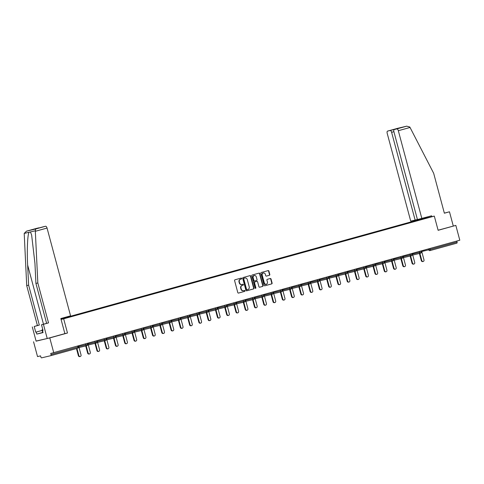 <?xml version="1.0" encoding="UTF-8"?>
<svg xmlns="http://www.w3.org/2000/svg" width="484" height="484" viewBox="0 0 484 484"><rect width="100%" height="100%" fill="white"/><g stroke="black" fill="none" stroke-linecap="round" stroke-linejoin="round"><path stroke-width="0.73" d="M241.722 278.421A0.484 0.423 76.7 0 0 241.189 278.07L234.994 279.788A0.69 0.605 76.7 0 0 234.589 280.611L237.789 292.572A0.69 0.605 76.7 0 0 238.552 293.074L244.747 291.356A0.484 0.423 76.7 0 0 244.499 290.424L243.7 290.648A2.202 1.936 76.7 0 1 241.262 289.039L240.996 288.041A2.202 1.936 76.7 0 1 242.29 285.397L243.095 285.179A0.484 0.423 76.7 0 0 242.847 284.247L242.042 284.471A2.202 1.936 76.7 0 1 239.604 282.862L239.338 281.863A2.202 1.936 76.7 0 1 240.639 279.22L241.437 279.002A0.484 0.423 76.7 0 0 241.722 278.421M241.915 284.501L241.716 284.544A2.202 1.936 76.7 0 1 239.284 282.94L239.017 281.942A2.202 1.936 76.7 0 1 240.312 279.298L241.111 279.074A0.484 0.423 76.7 0 0 240.959 278.131M238.437 293.092L244.426 291.435A0.484 0.423 76.7 0 0 244.269 290.491M243.573 290.678L243.373 290.727A2.202 1.936 76.7 0 1 240.935 289.117L240.669 288.119A2.202 1.936 76.7 0 1 241.97 285.475L242.768 285.251A0.484 0.423 76.7 0 0 242.617 284.308M269.4 275.281A0.69 0.605 76.7 0 0 269.806 274.458L268.91 271.101A0.69 0.605 76.7 0 0 268.148 270.598L261.263 272.504A0.69 0.605 76.7 0 0 260.858 273.333L264.064 285.288A0.69 0.605 76.7 0 0 264.827 285.79L271.706 283.884A0.69 0.605 76.7 0 0 272.111 283.061L271.028 279.008A0.69 0.605 76.7 0 0 270.266 278.506L267.319 279.322A0.69 0.605 76.7 0 0 266.914 280.145L267.452 282.154A1.839 1.621 76.7 0 1 264.337 283.019L262.225 275.148A1.839 1.621 76.7 0 1 265.347 274.283L265.698 275.596A0.69 0.605 76.7 0 0 266.46 276.098L269.08 275.36A0.69 0.605 76.7 0 0 269.485 274.531L268.584 271.179A0.69 0.605 76.7 0 0 267.936 270.659M36.076 341.063L49.773 337.923L67.482 333.016L63.67 318.799L434.311 216.094L438.123 230.305L455.831 225.399L459.8 240.221L50.717 353.459L51.002 354.542L77.918 347.082L77.658 346.114M49.773 337.923L53.748 352.745M250.772 276.128A0.69 0.605 76.7 0 0 250.01 275.626L243.125 277.532A0.69 0.605 76.7 0 0 242.72 278.354L245.926 290.315A0.69 0.605 76.7 0 0 246.689 290.817L253.568 288.912A0.69 0.605 76.7 0 0 253.973 288.083L250.772 276.128L250.446 276.207A0.69 0.605 76.7 0 0 249.798 275.68M259.672 287.218A0.69 0.605 76.7 0 1 258.934 286.709L257.633 281.863A0.69 0.605 76.7 0 0 256.889 281.355L254.917 281.9A0.69 0.605 76.7 0 0 254.511 282.729L255.867 287.774A0.484 0.423 76.7 0 1 255.05 288.004L251.789 275.844A0.69 0.605 76.7 0 1 252.194 275.021L259.079 273.109A0.69 0.605 76.7 0 0 259.079 273.109A0.69 0.605 76.7 0 1 259.841 273.611L263.042 285.572A0.69 0.605 76.7 0 1 262.637 286.401L259.696 287.212A0.69 0.605 76.7 0 1 259.672 287.218L259.696 287.212M256.587 281.428A0.69 0.605 76.7 0 0 256.568 281.434L256.889 281.355A0.69 0.605 76.7 0 0 256.871 281.361L254.596 281.978A0.69 0.605 76.7 0 0 254.191 282.801L255.54 287.853L255.867 287.774M60.93 318.908L418.097 219.936L434.311 216.094M63.67 318.799L61.069 319.416M412.32 221.974L406.875 223.487M412.265 221.763L61.038 319.319M60.984 319.107L63.918 318.52M69.369 317.008L63.767 318.333M69.309 316.796L73.193 315.955M78.638 314.443L73.036 315.768M78.583 314.225L82.462 313.384M87.907 311.871L82.304 313.196M87.852 311.66L91.73 310.819M97.175 309.306L91.573 310.631M97.121 309.088L100.999 308.248M106.444 306.735L100.841 308.06M106.389 306.517L110.267 305.682M115.712 304.164L110.11 305.495M115.658 303.952L119.536 303.111M124.981 301.599L119.379 302.923M124.926 301.381L128.804 300.546M134.25 299.027L128.647 300.358M134.195 298.816L138.073 297.975M143.518 296.462L137.916 297.787M143.464 296.244L147.342 295.403M152.793 293.891L147.184 295.222M152.732 293.679L156.61 292.838M162.061 291.326L156.453 292.651M162.001 291.108L165.879 290.267M171.33 288.754L165.722 290.079M171.269 288.543L175.148 287.702M180.599 286.189L174.99 287.514M180.538 285.971L184.416 285.13M189.867 283.618L184.259 284.943M189.807 283.406L193.691 282.565M199.136 281.053L193.527 282.378M199.075 280.835L202.959 279.994M208.404 278.481L202.802 279.806M208.344 278.27L212.228 277.429M217.673 275.916L212.071 277.241M217.612 275.698L221.497 274.858M226.942 273.345L221.339 274.67M226.887 273.127L230.765 272.292M236.21 270.774L230.608 272.105M236.156 270.562L240.034 269.721M245.479 268.209L239.876 269.534M245.424 267.991L249.302 267.15M254.747 265.637L249.145 266.968M254.693 265.426L258.571 264.585M264.016 263.072L258.414 264.397M263.962 262.854L267.84 262.013M273.285 260.501L267.682 261.826M273.23 260.289L277.108 259.448M282.553 257.936L276.951 259.261M282.499 257.718L286.377 256.877M291.828 255.364L286.219 256.689M291.767 255.153L295.645 254.312M301.096 252.799L295.488 254.124M301.036 252.581L304.914 251.74M310.365 250.228L304.757 251.553M310.304 250.016L314.183 249.175M319.634 247.663L314.025 248.988M319.573 247.445L323.451 246.604M328.902 245.092L323.294 246.417M328.842 244.88L332.72 244.039M338.171 242.52L332.562 243.851M338.11 242.309L341.994 241.468M347.439 239.955L341.831 241.28M347.379 239.737L351.263 238.902M356.708 237.384L351.106 238.715M356.647 237.172L360.532 236.331M365.977 234.819L360.374 236.144M365.922 234.601L369.8 233.76M375.245 232.247L369.643 233.578M375.191 232.036L379.069 231.195M384.514 229.682L378.911 231.007M384.459 229.464L388.337 228.623M393.782 227.111L388.18 228.436M393.728 226.899L397.606 226.058M403.051 224.546L397.449 225.871M402.997 224.328L406.717 223.299M33.559 341.764L37.528 356.587L40.565 355.867L40.85 356.95A1.053 0.502 -105.5 0 0 41.612 357.851L50.79 355.673A1.053 0.502 -105.5 0 0 50.796 355.673A1.053 0.502 -105.5 0 0 51.002 354.542M455.831 225.399L438.099 230.215M456.799 241.056L457.059 242.024A1.053 0.502 74.5 0 1 456.854 243.156A1.053 0.502 74.5 0 1 456.842 243.156L429.943 250.609A1.053 0.502 74.5 0 1 429.925 250.615A1.053 0.926 -103.3 0 1 429.895 250.621L429.895 250.621A1.053 0.926 -103.3 0 1 428.764 249.847L428.509 248.897M67.482 333.016L64.874 333.633L60.833 318.539L70.573 315.84L47.051 228.055L35.326 231.304L35.647 228.993L45.538 226.252A2.105 0.998 74.5 0 1 47.051 228.055M246.574 290.836L253.247 288.99A0.69 0.605 76.7 0 0 253.652 288.161L250.446 276.207M244.021 278.282A0.484 0.423 76.7 0 0 243.736 278.863L246.55 289.359A0.484 0.423 76.7 0 0 247.082 289.71L247.923 289.474A2.202 1.936 76.7 0 0 249.224 286.831L247.3 279.655A2.202 1.936 76.7 0 0 244.862 278.052L243.694 278.361A0.484 0.423 76.7 0 0 243.41 278.941L243.736 278.863M246.743 289.789L246.755 289.789A0.484 0.423 76.7 0 0 246.755 289.789A0.484 0.423 76.7 0 1 246.223 289.438L243.41 278.941M244.662 278.094A2.202 1.936 76.7 0 0 244.541 278.125L244.862 278.052M243.694 278.361L244.541 278.125M259.581 287.236L262.316 286.474A0.69 0.605 76.7 0 0 262.721 285.651L259.515 273.69A0.69 0.605 76.7 0 0 258.867 273.17M255.395 288.361A0.484 0.423 76.7 0 0 255.54 287.853M256.284 276.83A1.839 1.621 76.7 0 0 253.162 277.695L253.906 280.466A0.69 0.605 76.7 0 0 254.669 280.968L256.623 280.43A0.69 0.605 76.7 0 0 257.028 279.601L256.284 276.83M254.142 275.517A1.839 1.621 76.7 0 0 252.842 277.774L253.162 277.695M254.632 280.98L254.342 281.047A0.69 0.605 76.7 0 1 253.586 280.545L252.842 277.774M266.345 276.116L269.08 275.36M263.199 272.976A1.839 1.621 76.7 0 0 261.898 275.227L262.225 275.148M266.152 284.411A1.839 1.621 76.7 0 1 264.01 283.098L261.898 275.227M264.712 285.814L271.385 283.963A0.69 0.605 76.7 0 0 271.79 283.134L270.701 279.087A0.69 0.605 76.7 0 0 270.054 278.56M78.36 355.655L78.844 355.54A1.295 1.143 76.7 0 0 80.241 356.496L79.757 356.617A1.295 1.143 -103.3 0 1 78.36 355.655L76.454 348.565M80.241 356.496A1.295 1.143 76.7 0 0 81.046 354.935L78.608 345.854M78.844 355.54L76.938 348.432M87.628 353.09L88.112 352.975A1.295 1.143 76.7 0 0 89.51 353.931L89.026 354.046A1.295 1.143 -103.3 0 1 87.628 353.09L85.71 345.945M89.51 353.931A1.295 1.143 76.7 0 0 90.314 352.364L87.876 343.283M88.112 352.975L86.2 345.83M96.897 350.519L97.381 350.404A1.295 1.143 76.7 0 0 98.778 351.36L98.294 351.475A1.295 1.143 -103.3 0 1 96.897 350.519L94.985 343.38M98.778 351.36A1.295 1.143 76.7 0 0 99.583 349.793L97.145 340.718M97.381 350.404L95.469 343.265M106.165 347.954L106.649 347.839A1.295 1.143 76.7 0 0 108.047 348.795L107.563 348.91A1.295 1.143 -103.3 0 1 106.165 347.954L104.254 340.809M108.047 348.795A1.295 1.143 76.7 0 0 108.852 347.228L106.419 338.147M106.649 347.839L104.738 340.694M115.434 345.382L115.918 345.267A1.295 1.143 76.7 0 0 117.316 346.223L116.832 346.338A1.295 1.143 -103.3 0 1 115.434 345.382L113.522 338.243M117.316 346.223A1.295 1.143 76.7 0 0 118.12 344.656L115.688 335.581M115.918 345.267L114.006 338.128M124.703 342.817L125.187 342.702A1.295 1.143 76.7 0 0 126.59 343.658L126.1 343.773A1.295 1.143 -103.3 0 1 124.703 342.817L122.791 335.672M126.59 343.658A1.295 1.143 76.7 0 0 127.389 342.091L124.957 333.01M125.187 342.702L123.275 335.557M43.028 332.49L42.719 332.569L41.993 329.864L42.78 329.519M42.816 329.652L41.993 329.864M42.689 332.454L36.796 334.087L43.058 332.599L42.513 330.572L43.028 330.451L41.509 324.764L46.615 323.348L35.919 283.412L34.945 263.344L31.635 235.012L30.444 231.939L29.034 232.272C27.546 234.522 26.856 250.839 27.649 265.075L28.616 285.143L39.319 325.079L34.207 326.494L35.731 332.175L42.138 330.403M35.919 283.412L37.831 282.958L48.533 322.895L43.421 324.31L47.226 338.522L64.874 333.633M35.326 231.304L37.831 282.958M41.509 324.764L43.421 324.31M46.615 323.348L48.533 322.895M36.324 228.436A2.105 0.998 74.5 0 1 36.342 228.43A2.105 0.998 74.5 0 1 36.361 228.43L38.823 227.843A2.105 0.998 74.5 0 1 39.222 227.903M36.796 334.087L36.252 332.054L35.731 332.175M36.361 228.43L26.463 231.171L24.206 233.415L26.705 285.596L37.407 325.526L34.207 326.494M32.295 326.948L36.106 341.159L47.226 338.522M37.407 325.526L39.319 325.079M26.705 285.596L28.616 285.143M43.07 226.839L35.943 228.811L43.052 226.845A2.105 0.998 74.5 0 1 43.052 226.845A2.105 0.998 74.5 0 1 43.07 226.839L45.538 226.252M42.513 330.572L43.028 330.427M42.144 330.421L36.252 332.054M31.877 229.779L38.823 227.843M35.955 228.811L31.787 229.797M35.647 228.993L26.414 231.183L36.342 228.43M421.848 218.502L398.326 130.716A2.105 0.998 -105.5 0 0 396.807 128.913L394.345 129.5A2.105 0.998 -105.5 0 0 394.327 129.506A2.105 0.998 -105.5 0 0 393.916 131.763L417.438 219.548L431.589 215.803L431.825 216.681M396.807 128.913L406.699 126.173L409.791 127.014L410.051 127.467L433.664 173.272L444.366 213.208L449.473 211.792L444.342 213.135M449.473 211.792L453.284 226.004M390.092 130.505L387.63 131.091A2.105 0.998 -105.5 0 0 387.611 131.091A2.105 0.998 -105.5 0 0 387.2 133.348L410.722 221.134L415.133 220.093L391.61 132.307A2.105 0.998 -105.5 0 0 390.092 130.505L396.965 128.774M417.414 219.458L415.133 220.093M420.705 219.319L420.566 218.804M401.375 127.552L394.345 129.5L401.424 127.534M397.521 128.351L406.79 126.149L387.63 131.091L397.576 128.333M133.971 340.246L134.461 340.131A1.295 1.143 76.7 0 0 135.859 341.087L135.369 341.202A1.295 1.143 -103.3 0 1 133.971 340.246L132.059 333.107M135.859 341.087A1.295 1.143 76.7 0 0 136.657 339.52L134.225 330.445M134.461 340.131L132.543 332.992M143.24 337.681L143.73 337.56A1.295 1.143 76.7 0 0 145.127 338.522L144.637 338.637A1.295 1.143 -103.3 0 1 143.24 337.681L141.328 330.536M145.127 338.522A1.295 1.143 76.7 0 0 145.926 336.955L143.494 327.874M143.73 337.56L141.812 330.421M152.508 335.109L152.998 334.995A1.295 1.143 76.7 0 0 154.396 335.95L153.906 336.065A1.295 1.143 -103.3 0 1 152.508 335.109L150.597 327.971M154.396 335.95A1.295 1.143 76.7 0 0 155.195 334.384L152.762 325.302M152.998 334.995L151.081 327.849M161.777 332.538L162.267 332.423A1.295 1.143 76.7 0 0 163.665 333.385L163.175 333.5A1.295 1.143 -103.3 0 1 161.777 332.538L159.865 325.399M163.665 333.385A1.295 1.143 76.7 0 0 164.463 331.818L162.031 322.737M162.267 332.423L160.349 325.284M171.046 329.973L171.536 329.858A1.295 1.143 76.7 0 0 172.933 330.814L172.443 330.929A1.295 1.143 -103.3 0 1 171.046 329.973L169.134 322.828M172.933 330.814A1.295 1.143 76.7 0 0 173.732 329.247L171.3 320.166M171.536 329.858L169.618 322.713M180.314 327.402L180.804 327.287A1.295 1.143 76.7 0 0 182.202 328.243L181.718 328.364A1.295 1.143 -103.3 0 1 180.314 327.402L178.402 320.263M182.202 328.243A1.295 1.143 76.7 0 0 183 326.682L180.568 317.601M180.804 327.287L178.892 320.148M189.583 324.837L190.073 324.722A1.295 1.143 76.7 0 0 191.47 325.678L190.986 325.793A1.295 1.143 -103.3 0 1 189.583 324.837L187.671 317.692M191.47 325.678A1.295 1.143 76.7 0 0 192.269 324.111L189.837 315.03M190.073 324.722L188.161 317.577M198.857 322.265L199.341 322.15A1.295 1.143 76.7 0 0 200.739 323.106L200.255 323.221A1.295 1.143 -103.3 0 1 198.857 322.265L196.94 315.126M200.739 323.106A1.295 1.143 76.7 0 0 201.538 321.545L199.106 312.464M199.341 322.15L197.43 315.011M208.126 319.7L208.61 319.585A1.295 1.143 76.7 0 0 210.008 320.541L209.524 320.656A1.295 1.143 -103.3 0 1 208.126 319.7L206.208 312.555M210.008 320.541A1.295 1.143 76.7 0 0 210.806 318.974L208.374 309.893M208.61 319.585L206.698 312.44M217.395 317.129L217.879 317.014A1.295 1.143 76.7 0 0 219.276 317.97L218.792 318.085A1.295 1.143 -103.3 0 1 217.395 317.129L215.477 309.99M219.276 317.97A1.295 1.143 76.7 0 0 220.075 316.403L217.643 307.328M217.879 317.014L215.967 309.875M226.663 314.564L227.147 314.449A1.295 1.143 76.7 0 0 228.545 315.405L228.061 315.52A1.295 1.143 -103.3 0 1 226.663 314.564L224.745 307.419M228.545 315.405A1.295 1.143 76.7 0 0 229.349 313.838L226.911 304.757M227.147 314.449L225.235 307.304M235.932 311.992L236.416 311.877A1.295 1.143 76.7 0 0 237.813 312.833L237.329 312.948A1.295 1.143 -103.3 0 1 235.932 311.992L234.02 304.853M237.813 312.833A1.295 1.143 76.7 0 0 238.618 311.266L236.18 302.191M236.416 311.877L234.504 304.738M245.2 309.427L245.684 309.312A1.295 1.143 76.7 0 0 247.082 310.268L246.598 310.383A1.295 1.143 -103.3 0 1 245.2 309.427L243.289 302.282M247.082 310.268A1.295 1.143 76.7 0 0 247.887 308.701L245.455 299.62M245.684 309.312L243.773 302.167M254.469 306.856L254.953 306.741A1.295 1.143 76.7 0 0 256.351 307.697L255.867 307.812A1.295 1.143 -103.3 0 1 254.469 306.856L252.557 299.717M256.351 307.697A1.295 1.143 76.7 0 0 257.155 306.13L254.723 297.049M254.953 306.741L253.041 299.602M263.738 304.291L264.222 304.17A1.295 1.143 76.7 0 0 265.625 305.132L265.135 305.247A1.295 1.143 -103.3 0 1 263.738 304.291L261.826 297.146M265.625 305.132A1.295 1.143 76.7 0 0 266.424 303.565L263.992 294.484M264.222 304.17L262.31 297.031M273.006 301.72L273.49 301.605A1.295 1.143 76.7 0 0 274.894 302.56L274.404 302.675A1.295 1.143 -103.3 0 1 273.006 301.72L271.094 294.575M274.894 302.56A1.295 1.143 76.7 0 0 275.692 300.994L273.26 291.912M273.49 301.605L271.578 294.46M282.275 299.148L282.765 299.033A1.295 1.143 76.7 0 0 284.162 299.995L283.672 300.11A1.295 1.143 -103.3 0 1 282.275 299.148L280.363 292.009M284.162 299.995A1.295 1.143 76.7 0 0 284.961 298.428L282.529 289.347M282.765 299.033L280.847 291.894M291.543 296.583L292.034 296.468A1.295 1.143 76.7 0 0 293.431 297.424L292.941 297.539A1.295 1.143 -103.3 0 1 291.543 296.583L289.632 289.438M293.431 297.424A1.295 1.143 76.7 0 0 294.23 295.857L291.798 286.776M292.034 296.468L290.116 289.323M300.812 294.012L301.302 293.897A1.295 1.143 76.7 0 0 302.7 294.853L302.21 294.974A1.295 1.143 -103.3 0 1 300.812 294.012L298.9 286.873M302.7 294.853A1.295 1.143 76.7 0 0 303.498 293.292L301.066 284.211M301.302 293.897L299.384 286.758M310.081 291.447L310.571 291.332A1.295 1.143 76.7 0 0 311.968 292.288L311.478 292.403A1.295 1.143 -103.3 0 1 310.081 291.447L308.169 284.302M311.968 292.288A1.295 1.143 76.7 0 0 312.767 290.721L310.335 281.64M310.571 291.332L308.653 284.187M319.349 288.875L319.839 288.76A1.295 1.143 76.7 0 0 321.237 289.716L320.747 289.831A1.295 1.143 -103.3 0 1 319.349 288.875L317.437 281.736M321.237 289.716A1.295 1.143 76.7 0 0 322.035 288.155L319.603 279.074M319.839 288.76L317.928 281.621M328.618 286.31L329.108 286.195A1.295 1.143 76.7 0 0 330.505 287.151L330.021 287.266A1.295 1.143 -103.3 0 1 328.618 286.31L326.706 279.165M330.505 287.151A1.295 1.143 76.7 0 0 331.304 285.584L328.872 276.503M329.108 286.195L327.196 279.05M337.892 283.739L338.376 283.624A1.295 1.143 76.7 0 0 339.774 284.58L339.29 284.695A1.295 1.143 -103.3 0 1 337.892 283.739L335.975 276.6M339.774 284.58A1.295 1.143 76.7 0 0 340.573 283.013L338.141 273.938M338.376 283.624L336.465 276.485M347.161 281.174L347.645 281.059A1.295 1.143 76.7 0 0 349.043 282.015L348.559 282.13A1.295 1.143 -103.3 0 1 347.161 281.174L345.243 274.029M349.043 282.015A1.295 1.143 76.7 0 0 349.841 280.448L347.409 271.367M347.645 281.059L345.733 273.914M356.43 278.602L356.914 278.488A1.295 1.143 76.7 0 0 358.311 279.443L357.827 279.558A1.295 1.143 -103.3 0 1 356.43 278.602L354.512 271.464M358.311 279.443A1.295 1.143 76.7 0 0 359.11 277.877L356.678 268.801M356.914 278.488L355.002 271.349M365.698 276.037L366.182 275.922A1.295 1.143 76.7 0 0 367.58 276.878L367.096 276.993A1.295 1.143 -103.3 0 1 365.698 276.037L363.78 268.892M367.58 276.878A1.295 1.143 76.7 0 0 368.385 275.311L365.946 266.23M366.182 275.922L364.271 268.777M374.967 273.466L375.451 273.351A1.295 1.143 76.7 0 0 376.848 274.307L376.364 274.422A1.295 1.143 -103.3 0 1 374.967 273.466L373.049 266.327M376.848 274.307A1.295 1.143 76.7 0 0 377.653 272.74L375.215 263.659M375.451 273.351L373.539 266.206M384.236 270.895L384.719 270.78A1.295 1.143 76.7 0 0 386.117 271.742L385.633 271.857A1.295 1.143 -103.3 0 1 384.236 270.895L382.324 263.756M386.117 271.742A1.295 1.143 76.7 0 0 386.922 270.175L384.49 261.094M384.719 270.78L382.808 263.641M393.504 268.33L393.988 268.215A1.295 1.143 76.7 0 0 395.386 269.171L394.902 269.286A1.295 1.143 -103.3 0 1 393.504 268.33L391.592 261.185M395.386 269.171A1.295 1.143 76.7 0 0 396.19 267.604L393.758 258.523M393.988 268.215L392.076 261.07M402.773 265.758L403.257 265.643A1.295 1.143 76.7 0 0 404.654 266.605L404.17 266.72A1.295 1.143 -103.3 0 1 402.773 265.758L400.861 258.619M404.654 266.605A1.295 1.143 76.7 0 0 405.459 265.038L403.027 255.957M403.257 265.643L401.345 258.504M412.041 263.193L412.525 263.078A1.295 1.143 76.7 0 0 413.929 264.034L413.439 264.149A1.295 1.143 -103.3 0 1 412.041 263.193L410.129 256.048M413.929 264.034A1.295 1.143 76.7 0 0 414.727 262.467L412.295 253.386M412.525 263.078L410.613 255.933M421.31 260.622L421.8 260.507A1.295 1.143 76.7 0 0 423.197 261.463L422.707 261.578A1.295 1.143 -103.3 0 1 421.31 260.622L419.398 253.483M423.197 261.463A1.295 1.143 76.7 0 0 423.996 259.902L421.564 250.821M421.8 260.507L419.882 253.368M50.796 355.673L77.712 348.214A1.053 0.502 -105.5 0 0 77.712 348.214L50.808 355.667M77.712 348.214A1.053 0.502 -105.5 0 0 77.918 347.082L78.45 346.931A1.053 1.053 0 0 1 77.712 348.214M429.883 248.516L430.143 249.484L457.059 242.024M421.745 251.511L430.143 249.484A1.053 0.502 74.5 0 1 429.937 250.609L456.854 243.156M78.795 346.544L85.813 344.88L85.559 343.93M86.981 345.643A1.053 1.053 0 0 0 87.719 344.36L85.813 344.88A1.053 0.926 -103.3 0 0 86.945 345.655A1.053 1.053 0 0 0 86.981 345.643A1.053 0.926 -103.3 0 1 86.945 345.655L79.055 347.524M88.064 343.973L95.082 342.309L94.828 341.359M97.332 341.408L104.35 339.744L104.096 338.794M106.601 338.836L113.619 337.173L113.365 336.223M115.87 336.265L122.888 334.607L122.633 333.651M125.138 333.7L132.156 332.036L131.902 331.086M134.407 331.129L141.425 329.471L141.171 328.515M143.675 328.563L150.693 326.9L150.439 325.95M152.944 325.992L159.962 324.334L159.708 323.379M162.213 323.427L169.231 321.763L168.977 320.813M171.487 320.856L178.499 319.192L178.245 318.242M180.756 318.291L187.768 316.627L187.514 315.677M190.024 315.719L197.036 314.055L196.782 313.106M199.293 313.154L206.311 311.49L206.051 310.54M208.562 310.583L215.58 308.919L215.319 307.969M217.83 308.012L224.848 306.354L224.594 305.398M227.099 305.446L234.117 303.783L233.863 302.833M236.367 302.875L243.385 301.217L243.131 300.262M245.636 300.31L252.654 298.646L252.4 297.696M254.905 297.739L261.923 296.081L261.669 295.125M264.173 295.173L271.191 293.51L270.937 292.56M273.442 292.602L280.46 290.938L280.206 289.989M282.71 290.037L289.728 288.373L289.474 287.423M291.979 287.466L298.997 285.802L298.743 284.852M301.248 284.901L308.266 283.237L308.012 282.287M310.516 282.329L317.534 280.666L317.28 279.716M319.791 279.764L326.803 278.1L326.549 277.151M329.059 277.193L336.071 275.529L335.817 274.579M338.328 274.622L345.346 272.964L345.086 272.008M347.597 272.056L354.615 270.393L354.355 269.443M356.865 269.485L363.883 267.827L363.629 266.872M366.134 266.92L373.152 265.256L372.898 264.306M375.402 264.349L382.421 262.691L382.166 261.735M384.671 261.784L391.689 260.12L391.435 259.17M393.94 259.212L400.958 257.548L400.704 256.599M403.208 256.647L410.226 254.983L409.972 254.033M412.477 254.076L419.495 252.412L419.241 251.462M96.249 343.077A1.053 1.053 0 0 0 96.988 341.789L95.082 342.309A1.053 0.926 -103.3 0 0 96.213 343.089A1.053 1.053 0 0 0 96.249 343.077A1.053 0.926 -103.3 0 1 96.213 343.089L88.324 344.953M105.73 339.381L104.35 339.744A1.053 0.926 -103.3 0 0 105.482 340.518A1.053 1.053 0 0 0 106.256 339.224L105.73 339.381M105.512 340.512A1.053 0.926 -103.3 0 1 105.482 340.518L97.593 342.388M114.998 336.81L113.619 337.173A1.053 0.926 -103.3 0 0 114.75 337.947A1.053 1.053 0 0 0 115.525 336.652L114.998 336.81M114.781 337.941A1.053 0.926 -103.3 0 1 114.75 337.947L106.867 339.816M124.061 335.37A1.053 1.053 0 0 0 124.793 334.087L122.888 334.607A1.053 0.926 -103.3 0 0 124.019 335.382A1.053 1.053 0 0 0 124.061 335.37A1.053 0.926 -103.3 0 1 124.019 335.382L116.136 337.251M133.536 331.673L132.156 332.036A1.053 0.926 -103.3 0 0 133.288 332.81A1.053 1.053 0 0 0 134.062 331.516L133.536 331.673M133.318 332.804A1.053 0.926 -103.3 0 1 133.288 332.81L125.404 334.68M142.599 330.233A1.053 1.053 0 0 0 143.331 328.951L141.425 329.471A1.053 0.926 -103.3 0 0 142.556 330.245A1.053 1.053 0 0 0 142.599 330.233A1.053 0.926 -103.3 0 1 142.556 330.245L134.673 332.115M151.867 327.668A1.053 1.053 0 0 0 152.599 326.379L150.693 326.9A1.053 0.926 -103.3 0 0 151.831 327.674A1.053 1.053 0 0 0 151.867 327.668A1.053 0.926 -103.3 0 1 151.831 327.674L143.942 329.543M161.341 323.971L159.962 324.334A1.053 0.926 -103.3 0 0 161.099 325.109A1.053 0.926 -103.3 0 1 161.099 325.109A1.053 1.053 0 0 0 161.868 323.814L161.341 323.971M170.404 322.532A1.053 1.053 0 0 0 171.136 321.243L169.231 321.763A1.053 0.926 -103.3 0 0 170.368 322.538A1.053 1.053 0 0 0 170.404 322.532A1.053 0.926 -103.3 0 1 170.368 322.538L162.479 324.407M179.879 318.835L178.499 319.192A1.053 0.926 -103.3 0 0 179.637 319.972A1.053 1.053 0 0 0 180.405 318.678L179.879 318.835M179.667 319.96A1.053 0.926 -103.3 0 1 179.637 319.972L171.747 321.842M188.941 317.395A1.053 1.053 0 0 0 189.68 316.106L187.768 316.627A1.053 0.926 -103.3 0 0 188.905 317.401A1.053 1.053 0 0 0 188.941 317.395A1.053 0.926 -103.3 0 1 188.905 317.401L181.016 319.271M198.21 314.824A1.053 1.053 0 0 0 198.948 313.541L197.036 314.055A1.053 0.926 -103.3 0 0 198.174 314.836A1.053 1.053 0 0 0 198.21 314.824A1.053 0.926 -103.3 0 1 198.174 314.836L190.285 316.699M207.684 311.127L206.311 311.49A1.053 0.926 -103.3 0 0 207.442 312.265A1.053 1.053 0 0 0 208.217 310.97L207.684 311.127M207.473 312.259A1.053 0.926 -103.3 0 1 207.442 312.265L199.553 314.134M216.747 309.687A1.053 1.053 0 0 0 217.485 308.399L215.58 308.919A1.053 0.926 -103.3 0 0 216.711 309.7A1.053 1.053 0 0 0 216.747 309.687A1.053 0.926 -103.3 0 1 216.711 309.7L208.822 311.563M226.222 305.991L224.848 306.354A1.053 0.926 -103.3 0 0 225.98 307.128A1.053 1.053 0 0 0 226.754 305.834L226.222 305.991M226.01 307.122A1.053 0.926 -103.3 0 1 225.98 307.128L218.09 308.998M235.284 304.551A1.053 1.053 0 0 0 236.023 303.262L234.117 303.783A1.053 0.926 -103.3 0 0 235.248 304.557A1.053 1.053 0 0 0 235.284 304.551A1.053 0.926 -103.3 0 1 235.248 304.557L227.359 306.426M244.765 300.854L243.385 301.217A1.053 0.926 -103.3 0 0 244.517 301.992A1.053 1.053 0 0 0 245.291 300.697L244.765 300.854M244.547 301.986A1.053 0.926 -103.3 0 1 244.517 301.992L236.628 303.861M253.828 299.414A1.053 1.053 0 0 0 254.56 298.126L252.654 298.646A1.053 0.926 -103.3 0 0 253.785 299.421A1.053 1.053 0 0 0 253.828 299.414A1.053 0.926 -103.3 0 1 253.785 299.421L245.902 301.29M263.096 296.843A1.053 1.053 0 0 0 263.828 295.561L261.923 296.081A1.053 0.926 -103.3 0 0 263.054 296.855A1.053 1.053 0 0 0 263.096 296.843A1.053 0.926 -103.3 0 1 263.054 296.855L255.171 298.725M272.571 293.147L271.191 293.51A1.053 0.926 -103.3 0 0 272.323 294.284A1.053 1.053 0 0 0 273.097 292.989L272.571 293.147M272.353 294.278A1.053 0.926 -103.3 0 1 272.323 294.284L264.439 296.154M281.634 291.707A1.053 1.053 0 0 0 282.366 290.424L280.46 290.938A1.053 0.926 -103.3 0 0 281.591 291.719A1.053 1.053 0 0 0 281.634 291.707A1.053 0.926 -103.3 0 1 281.591 291.719L273.708 293.588M291.108 288.01L289.728 288.373A1.053 0.926 -103.3 0 0 290.86 289.148A1.053 1.053 0 0 0 291.634 287.853L291.108 288.01M290.89 289.142A1.053 0.926 -103.3 0 1 290.86 289.148L282.977 291.017M300.171 286.57A1.053 1.053 0 0 0 300.903 285.288L298.997 285.802A1.053 0.926 -103.3 0 0 300.134 286.582A1.053 1.053 0 0 0 300.171 286.57A1.053 0.926 -103.3 0 1 300.134 286.582L292.245 288.452M309.645 282.874L308.266 283.237A1.053 0.926 -103.3 0 0 309.403 284.011A1.053 1.053 0 0 0 310.171 282.716L309.645 282.874M309.433 284.005A1.053 0.926 -103.3 0 1 309.403 284.011L301.514 285.881M318.708 281.434A1.053 1.053 0 0 0 319.44 280.151L317.534 280.666A1.053 0.926 -103.3 0 0 318.672 281.446A1.053 1.053 0 0 0 318.708 281.434A1.053 0.926 -103.3 0 1 318.672 281.446L310.782 283.309M327.977 278.863A1.053 1.053 0 0 0 328.715 277.58L326.803 278.1A1.053 0.926 -103.3 0 0 327.94 278.875A1.053 1.053 0 0 0 327.977 278.863A1.053 0.926 -103.3 0 1 327.94 278.875L320.051 280.744M337.451 275.166L336.071 275.529A1.053 0.926 -103.3 0 0 337.209 276.303A1.053 1.053 0 0 0 337.983 275.009L337.451 275.166M337.239 276.297A1.053 0.926 -103.3 0 1 337.209 276.303L329.32 278.173M346.514 273.726A1.053 1.053 0 0 0 347.252 272.444L345.346 272.964A1.053 0.926 -103.3 0 0 346.477 273.738A1.053 1.053 0 0 0 346.514 273.726A1.053 0.926 -103.3 0 1 346.477 273.738L338.588 275.608M355.782 271.161A1.053 1.053 0 0 0 356.52 269.872L354.615 270.393A1.053 0.926 -103.3 0 0 355.746 271.167A1.053 1.053 0 0 0 355.782 271.161A1.053 0.926 -103.3 0 1 355.746 271.167L347.857 273.036M365.051 268.59A1.053 1.053 0 0 0 365.789 267.307L363.883 267.827A1.053 0.926 -103.3 0 0 365.015 268.602A1.053 1.053 0 0 0 365.051 268.59A1.053 0.926 -103.3 0 1 365.015 268.602L357.125 270.471M374.32 266.025A1.053 1.053 0 0 0 375.058 264.736L373.152 265.256A1.053 0.926 -103.3 0 0 374.283 266.031A1.053 1.053 0 0 0 374.32 266.025A1.053 0.926 -103.3 0 1 374.283 266.031L366.394 267.9M383.8 262.328L382.421 262.691A1.053 0.926 -103.3 0 0 383.552 263.465A1.053 1.053 0 0 0 384.326 262.171L383.8 262.328M383.582 263.459A1.053 0.926 -103.3 0 1 383.552 263.465L375.663 265.335M392.863 260.888A1.053 1.053 0 0 0 393.595 259.599L391.689 260.12A1.053 0.926 -103.3 0 0 392.82 260.894A1.053 1.053 0 0 0 392.863 260.888A1.053 0.926 -103.3 0 1 392.82 260.894L384.937 262.764M402.337 257.192L400.958 257.548A1.053 0.926 -103.3 0 0 402.089 258.329A1.053 1.053 0 0 0 402.863 257.034L402.337 257.192M402.119 258.317A1.053 0.926 -103.3 0 1 402.089 258.329L394.206 260.198M411.4 255.752A1.053 1.053 0 0 0 412.132 254.463L410.226 254.983A1.053 0.926 -103.3 0 0 411.358 255.758A1.053 1.053 0 0 0 411.4 255.752A1.053 0.926 -103.3 0 1 411.358 255.758L403.474 257.627M420.669 253.18A1.053 1.053 0 0 0 421.401 251.898L419.495 252.412A1.053 0.926 -103.3 0 0 420.626 253.192A1.053 1.053 0 0 0 420.669 253.18A1.053 0.926 -103.3 0 1 420.626 253.192L412.743 255.056M240.312 279.298L240.639 279.22M239.017 281.942L239.338 281.863M239.284 282.94L239.604 282.862M242.768 285.251L243.095 285.179M241.97 285.475L242.29 285.397M240.669 288.119L240.996 288.041M240.935 289.117L241.262 289.039M244.426 291.435L244.747 291.356M241.111 279.074L241.437 279.002M253.652 288.161L253.973 288.083M253.247 288.99L253.568 288.912M246.223 289.438L246.55 289.359M259.515 273.69L259.841 273.611M262.721 285.651L263.042 285.572M262.316 286.474L262.637 286.401M254.596 281.978L254.917 281.9M254.191 282.801L254.511 282.729M253.586 280.545L253.906 280.466M264.01 283.098L264.337 283.019M270.701 279.087L271.028 279.008M271.79 283.134L272.111 283.061M271.385 283.963L271.706 283.884M268.584 271.179L268.91 271.101M269.485 274.531L269.806 274.458M35.271 230.795L30.444 231.939M29.034 232.272L24.206 233.415M35.943 228.811L31.69 229.821M43.493 324.213L27.649 265.075M397.225 128.532L401.472 127.522M410.051 127.467L398.326 130.716M393.891 131.672L391.61 132.307M78.19 345.969L78.45 346.931M87.459 343.398L87.719 344.36M96.727 340.833L96.988 341.789M105.996 338.262L106.256 339.224M115.271 335.696L115.525 336.652M124.539 333.125L124.793 334.087M133.808 330.56L134.062 331.516M143.076 327.989L143.331 328.951M152.345 325.423L152.599 326.379M161.099 325.109L153.21 326.978M161.614 322.852L161.868 323.814M170.882 320.287L171.136 321.243M180.151 317.716L180.405 318.678M189.419 315.144L189.68 316.106M198.688 312.579L198.948 313.541M207.957 310.008L208.217 310.97M217.225 307.443L217.485 308.399M226.494 304.872L226.754 305.834M235.762 302.306L236.023 303.262M245.031 299.735L245.291 300.697M254.3 297.17L254.56 298.126M263.574 294.599L263.828 295.561M272.843 292.034L273.097 292.989M282.111 289.462L282.366 290.424M291.38 286.891L291.634 287.853M300.649 284.326L300.903 285.288M309.917 281.755L310.171 282.716M319.186 279.189L319.44 280.151M328.454 276.618L328.715 277.58M337.723 274.053L337.983 275.009M346.992 271.482L347.252 272.444M356.26 268.916L356.52 269.872M365.529 266.345L365.789 267.307M374.798 263.78L375.058 264.736M384.066 261.209L384.326 262.171M393.335 258.644L393.595 259.599M402.609 256.072L402.863 257.034M411.878 253.501L412.132 254.463M421.147 250.936L421.401 251.898M241.655 284.562L241.982 284.483M243.313 290.739L243.633 290.666M244.601 278.112L244.928 278.034M253.973 275.547L254.3 275.469M254.324 281.053L254.651 280.974M263.036 273L263.363 272.928M265.994 284.453L266.321 284.38"/></g></svg>
